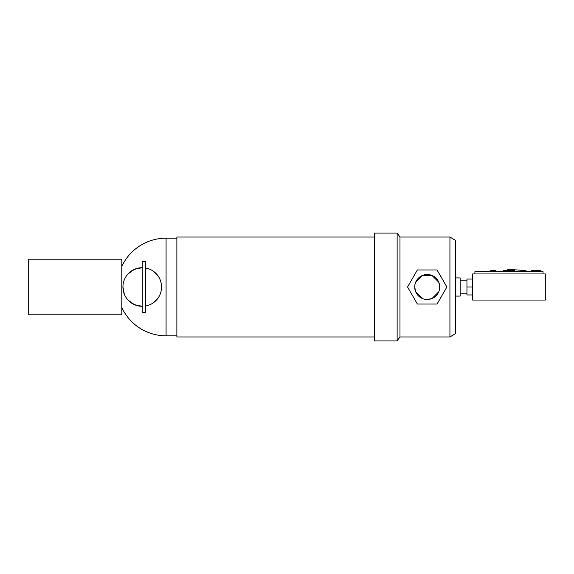 <?xml version="1.0" encoding="UTF-8"?>
<svg xmlns="http://www.w3.org/2000/svg" width="574" height="574" viewBox="0 0 574 574"><rect width="100%" height="100%" fill="white"/><g stroke="black" fill="none" stroke-linecap="round" stroke-linejoin="round"><path stroke-width="0.86" d="M472.639 300.058L472.639 273.942L545.3 273.942L545.3 300.058L472.639 300.058M474.906 273.942L474.906 271.674L543.033 271.674L543.033 273.942M506.699 271.674L506.699 270.533L511.24 270.533L511.24 271.674M531.675 271.674L531.675 270.533L540.758 270.533L540.758 271.674M511.24 270.533L514.641 270.533L514.641 271.674M503.29 271.674L503.29 270.533L506.699 270.533A3.408 2.942 84 0 1 509.052 269.414A3.408 2.942 84 0 1 511.104 270.533M509.052 269.414L522.089 270.311A1.134 0.983 84 0 1 522.627 270.533M521.457 271.674L521.457 270.533L525.999 270.533L525.999 271.674M536.216 270.533L536.216 271.674M490.799 271.674L490.799 270.533L495.34 270.533L495.34 271.674M502.437 271.674L495.34 271.387M490.799 271.387L479.735 271.674M28.7 314.817L28.7 259.183L121.803 259.183L121.803 314.817L28.7 314.817M127.98 273.985L134.474 269.328L142.237 267.699A19.301 19.301 0 0 0 122.936 287L124.336 294.218M127.98 300.015L134.474 304.672L142.237 306.301A19.301 19.301 0 0 1 122.936 287M153.186 302.893L158.417 297.533M145.645 305.999A19.301 19.301 0 0 0 145.645 268.001L149.678 269.192M374.427 336.96L176.871 336.96L176.871 237.04L374.427 237.04M374.427 340.927L374.427 233.073L397.129 233.073L397.129 340.927L374.427 340.927M449.93 336.96L455.605 333.551L455.605 240.449L449.93 237.04L449.93 336.96L399.97 336.96L399.97 237.04L397.129 233.073M427.221 299.492L432.007 298.537L438.751 291.786M414.729 287A12.492 12.492 0 0 0 427.221 299.492A12.492 12.492 0 0 0 439.713 287A12.492 12.492 0 0 0 427.221 274.508A12.492 12.492 0 0 0 414.729 287L415.684 291.786L422.428 298.537M455.605 277.916L460.147 277.916L460.147 296.084L455.605 296.084M472.639 287L466.956 287L466.956 279.05L472.639 279.05M466.956 287L466.956 294.95L472.639 294.95M437.051 304.033L417.384 304.033L407.554 287L417.384 269.967L437.051 269.967L446.888 287L437.051 304.033M439.713 287L438.751 282.214L432.007 275.463L422.428 275.463L415.684 282.214M145.645 261.457L142.237 261.457L142.237 312.543L145.645 312.543L145.645 261.457M158.417 276.467L153.186 271.107M121.803 307.564A48.819 48.819 0 0 0 166.08 335.819L166.08 238.181A48.819 48.819 0 0 0 121.803 266.436M176.871 335.819L166.08 335.819M399.97 336.96L397.129 340.927M466.956 293.809L460.147 293.809M466.956 280.191L460.147 280.191M449.93 237.04L399.97 237.04M176.871 238.181L166.08 238.181"/></g></svg>
